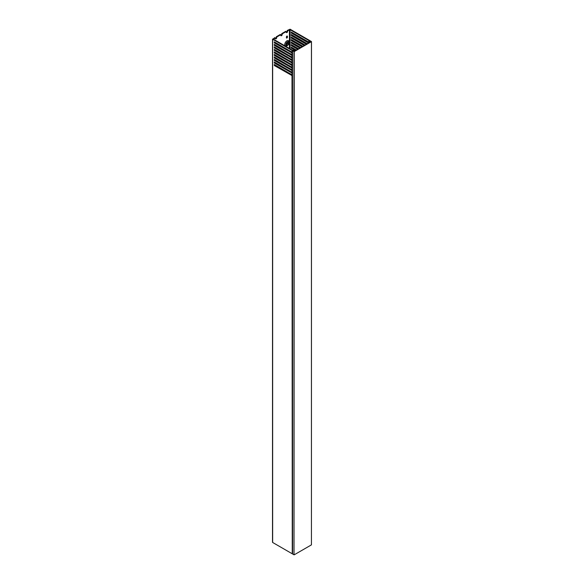 <?xml version="1.0" encoding="UTF-8"?>
<svg xmlns="http://www.w3.org/2000/svg" width="584" height="584" viewBox="0 0 584 584"><rect width="100%" height="100%" fill="white"/><g stroke="black" fill="none" stroke-linecap="round" stroke-linejoin="round"><path stroke-width="0.88" d="M293.672 51.02L292.526 50.699L292.569 553.975L294.007 554.8L294.007 51.589L292.569 50.764M294.226 554.8L311.44 544.865L311.44 41.654L294.226 51.589L294.007 554.8M293.482 50.823L294.117 51.407L311.111 41.588L310.359 41.157L309.87 41.508L309.432 40.369L290.087 29.2L287.197 30.492L287.197 31.054A1 0.577 -60 0 1 286.255 32.368M310.359 41.157L310.111 41.537L310.002 40.697L311.484 41.588L311.44 544.865M280.824 58.196A1 0.577 120 0 0 280.773 58.546L280.773 58.67M285.904 69.182A2.314 1.336 -60 0 1 286.036 68.751M286.992 67.299A2.314 1.336 -60 0 1 287.364 67.007M286.116 71.314A3.081 1.781 -60 0 1 284.904 70.613M284.941 68.627A3.081 1.781 -60 0 1 285.094 68.211M286.926 45.866L287.467 45.552A2.314 1.336 -60 0 1 285.832 44.61A2.314 1.336 -60 0 1 287.467 41.778A2.314 1.336 -60 0 1 289.102 42.727A2.314 1.336 -60 0 1 287.467 45.552L286.926 45.866A3.081 1.781 -60 0 1 284.744 44.61A3.081 1.781 -60 0 1 286.926 40.836A3.081 1.781 -60 0 1 289.102 42.092L289.102 42.727M286.445 49.363A0.694 0.402 -60 0 1 286.605 48.954M286.445 61.948A0.694 0.402 -60 0 1 286.605 61.539M287.124 67.372A1 0.577 -60 0 1 287.467 67.065L288.175 67.978M286.437 36.909A0.694 0.402 -60 0 1 287.416 36.339L287.416 37.223A0.694 0.402 -60 0 1 286.437 37.785L286.437 36.909M286.759 43.136A1 0.577 -60 0 1 287.467 41.909A1 0.577 -60 0 1 287.97 41.858A1 0.577 -60 0 1 288.175 42.318L288.175 44.201A1 0.577 -60 0 1 287.737 45.209A1 0.577 -60 0 1 286.97 45.479A1 0.577 -60 0 1 286.759 45.019L286.759 43.136M276.466 48.136A2.314 1.336 120 0 0 276.101 48.428M275.137 49.881A2.314 1.336 120 0 0 275.013 50.312M275.217 52.443A3.081 1.781 -60 0 1 274.721 52.407M275.714 55.246A0.694 0.402 120 0 0 275.553 55.655M275.714 42.669A0.694 0.402 120 0 0 275.553 43.077M277.283 49.107L276.575 48.195A1 0.577 120 0 0 276.232 48.501M276.736 37.033L280.773 34.704L280.335 34.449L276.305 36.777L276.736 37.595A1 0.577 120 0 1 276.298 38.602A1 0.577 120 0 1 275.531 38.873A1 0.577 120 0 1 275.32 38.413L274.889 37.595L272.655 39.267L292 50.436L293.971 50.691L293.716 51.173L294.745 50.75L292.292 50.1L273.524 39.267L275.32 37.85M282.189 59.488L282.189 58.984M280.824 60.714A1 0.577 120 0 0 280.977 60.889A1 0.577 120 0 0 281.203 60.933M287.416 49.421L287.416 49.801A0.694 0.402 -60 0 1 287.408 49.917M287.416 62.006L287.416 62.379A0.694 0.402 -60 0 1 287.408 62.503M276.509 43.632A0.694 0.402 120 0 0 276.517 43.508L276.517 43.136M276.736 61.371L276.736 60.867L276.305 60.619L276.305 61.123M276.378 63.678A1 0.577 120 0 0 276.604 63.313M275.32 62.568L275.32 63.072M276.509 56.21A0.694 0.402 120 0 0 276.517 56.093L276.517 55.714M287.503 57.02A1 0.577 -60 0 1 287.27 57.393M286.218 56.779L286.218 56.276M287.197 54.83L287.197 54.327L287.635 55.086M280.773 34.704L280.773 35.266A1 0.577 120 0 0 280.977 35.726A1 0.577 120 0 0 281.751 35.463A1 0.577 120 0 0 282.189 34.449L282.189 33.887L286.218 31.558L286.218 32.127A1 0.577 -60 0 0 286.423 32.58A1 0.577 -60 0 0 287.197 32.317A1 0.577 -60 0 0 287.635 31.31L287.635 30.74L290.087 29.704L308.856 40.537L309.352 41.712L310.301 41.88L310.776 41.457L310.359 41.376M281.751 59.232L281.751 58.729M286.978 49.173L286.978 49.545A0.694 0.402 -60 0 1 286.97 49.669M286.978 61.751L286.978 62.13A0.694 0.402 -60 0 1 286.97 62.247M286.978 36.033A0.694 0.402 -60 0 1 286.978 36.091L286.978 36.967A0.694 0.402 -60 0 1 286.437 37.843M275.94 50.852A1 0.577 120 0 0 276.166 50.48M276.071 43.377A0.694 0.402 120 0 0 276.086 43.26L276.086 42.88M275.94 63.43A1 0.577 120 0 0 276.166 63.057M276.071 55.962A0.694 0.402 120 0 0 276.086 55.838L276.086 55.458M287.197 42.128L287.197 43.632A1 0.577 -60 0 1 286.759 44.639M287.065 69.35A1 0.577 -60 0 1 286.832 69.722M287.065 56.765A1 0.577 -60 0 1 286.832 57.137M280.809 35.514A1 0.577 120 0 0 281.751 34.2L281.751 33.631L282.189 33.887M286.218 31.558L285.78 31.31L281.751 33.631M275.363 38.661A1 0.577 120 0 0 276.305 37.347L276.305 36.777M287.635 30.74L287.197 30.492M292.526 75.584L292.526 553.741M292.255 553.72L292 75.57L274.29 65.496L274.29 64.488L292 74.861L292 73.051L274.29 62.977L274.29 61.97L292 72.35L292 70.54L274.29 60.459L274.29 59.459L292 69.832L292 68.021L274.29 57.947L274.29 56.94L292 67.313L292 65.503L274.29 55.429L274.29 54.421L292 64.802L292 62.992L274.29 52.91L274.29 51.91L292 62.284L292 60.473L274.29 50.399L274.29 49.392L292 59.765L292 57.955L274.29 47.881L274.29 46.873L292 57.254L292 55.444L274.29 45.362L274.29 44.362L292 54.735L292 52.925L274.29 42.851L274.29 41.844L292 52.217L292 50.436M272.655 39.267L272.655 542.47L292 553.639M272.655 542.47L272.655 542.091M292.548 55.151L274.721 45.114L274.29 45.362M274.721 47.129L274.29 47.881M292.548 57.663L274.721 47.633M274.721 49.64L274.29 50.399M292.548 60.181L274.721 50.144M274.721 52.159L274.29 52.91M292.548 62.7L274.721 52.662M274.721 54.677L274.29 55.429M292.548 65.211L274.721 55.181M274.721 57.188L274.29 57.947M292.548 67.729L274.721 57.692M274.721 59.707L274.29 60.459M292.548 70.248L274.721 60.21M274.721 62.225L274.29 62.977M292.548 72.759L274.721 62.729M274.721 64.736L274.29 65.496M292.548 75.278L274.721 65.24M274.721 42.092L274.29 42.851M292.548 52.633L274.721 42.596M274.721 44.61L274.721 45.114M291.715 34.799L291.285 35.551L306.425 44.296M291.285 35.551L291.285 34.544L307.301 43.793M291.715 32.281L291.285 33.04L308.608 43.041M291.285 33.04L291.285 32.032L308.768 42.128L309.046 42.785L291.715 32.784M291.715 47.377L291.285 48.136L295.533 50.589M291.285 48.136L291.285 47.129L296.402 50.085M291.715 44.866L291.285 45.618L297.709 49.326M291.285 45.618L291.285 44.61L298.585 48.822M291.715 42.347L291.285 43.099L299.891 48.07M291.285 43.099L291.285 42.092L300.76 47.567M291.715 39.829L291.285 40.588L302.067 46.815M291.285 40.588L291.285 39.581L302.943 46.311M291.715 37.318L291.285 38.069L304.249 45.552M291.285 38.069L291.285 37.062L305.118 45.048M304.68 45.304L291.715 37.814M302.505 46.559L291.715 40.332M300.322 47.815L291.715 42.851M298.147 49.078L291.715 45.362M295.964 50.334L291.715 47.881M306.863 44.041L291.715 35.303M292.255 55.429L292.526 57.444M292.255 57.947L292.526 59.955M292.255 60.459L292.526 62.473M292.255 62.977L292.526 64.992M292.255 65.496L292.526 67.503M292.255 68.007L292.526 70.022M292.255 70.525L292.526 72.54M292.255 73.036L292.526 75.051M292.526 52.94L292.526 54.925M292.255 50.509L292.526 52.407M292.526 52.684L292.161 52.896M292.212 52.691L291.774 52.947M292.526 75.329L292.161 75.54M292.212 75.336L291.774 75.591M292.212 72.825L291.774 73.073M292.212 70.306L291.774 70.555M292.212 67.788L291.774 68.043M292.212 65.277L291.774 65.525M292.212 62.758L291.774 63.006M292.212 60.24L291.774 60.495M292.212 57.728L291.774 57.977M292.212 55.21L291.774 55.458M276.918 51.414A1 0.577 120 0 0 277.152 51.042M275.867 50.304L275.867 50.808M278.137 49.604A2.314 1.336 120 0 0 278.203 49.136M288.043 69.912A1 0.577 -60 0 1 287.817 70.284M286.759 69.678L286.759 69.175M289.102 68.007A2.314 1.336 -60 0 1 289.036 68.474M273.524 38.887L273.524 39.267M289.43 73.73L289.43 73.234M289.43 71.219L289.43 70.715M289.43 68.7L289.43 68.197M289.43 66.189L289.43 65.685M289.43 63.671L289.43 63.167M289.43 61.152L289.43 60.648M289.43 58.641L289.43 58.137M289.43 56.122L289.43 55.619M289.43 53.604L289.43 53.1M289.43 51.093L289.43 50.589M289.43 48.45L289.43 29.704M308.856 42.23L308.856 40.537M290.087 29.704L290.087 48.822M290.087 50.961L290.087 51.465M290.087 53.48L290.087 53.983M290.087 55.998L290.087 56.502M290.087 58.51L290.087 59.013M290.087 61.028L290.087 61.532M290.087 63.546L290.087 64.05M290.087 66.058L290.087 66.561M290.087 68.576L290.087 69.08M290.087 71.095L290.087 71.598M290.087 73.606L290.087 74.11M308.987 40.69L308.987 42.508M309.221 42.683L309.221 41.559M309.352 41.712L309.352 42.603M309.644 42.435L309.644 41.88M276.086 43.26L276.517 43.508M276.305 37.347L276.736 37.595M276.086 55.838L276.517 56.093M287.197 43.632L288.175 44.201M287.467 41.909L288.175 42.318M286.978 36.967L287.416 37.223M286.978 36.091L287.416 36.339M287.197 31.054L287.635 31.31M286.978 62.13L287.416 62.379M286.978 49.545L287.416 49.801M281.751 34.2L282.189 34.449M292.526 50.699L292.526 553.909M272.516 39.077L272.516 542.28"/></g></svg>
